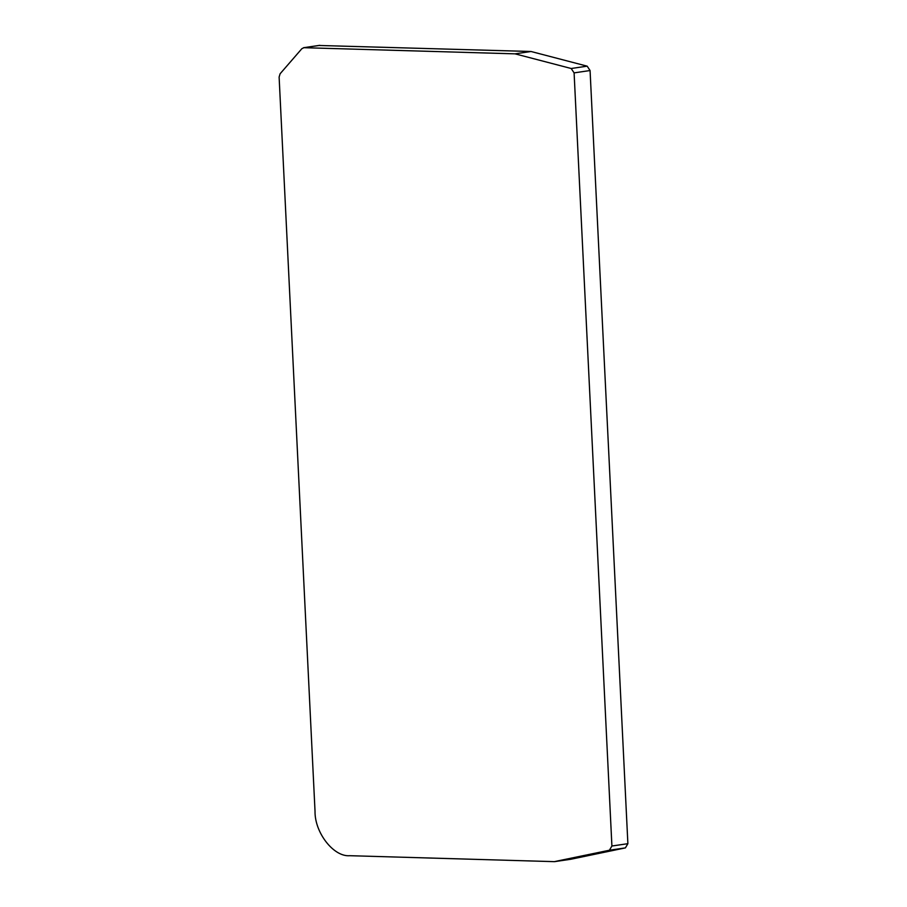 <?xml version="1.0" encoding="UTF-8"?>
<svg xmlns="http://www.w3.org/2000/svg" width="907" height="907" viewBox="0 0 907 907"><rect width="100%" height="100%" fill="white"/><g stroke="black" fill="none" stroke-linecap="round" stroke-linejoin="round"><path stroke-width="1.36" d="M515.051 53.842L571.183 68.501L574.097 72.877L611.908 846.016L609.413 850.233L554.279 861.65L349.807 855.698C333.742 857.172 314.616 832.694 315.024 811.198L279.118 77.061L280.116 73.762L301.895 48.649L303.947 47.697L515.051 53.842L531.026 51.495L319.094 45.475M554.279 861.65L570.82 859.258L625.399 847.886L627.882 843.68L590.072 70.531L587.169 66.166L531.026 51.495M319.502 45.373L303.528 47.72L319.922 45.35M625.399 847.886L609.413 850.233M571.183 68.501L587.169 66.166M574.097 72.877L590.072 70.531M627.882 843.68L611.908 846.016M554.699 861.627L570.673 859.28"/></g></svg>
